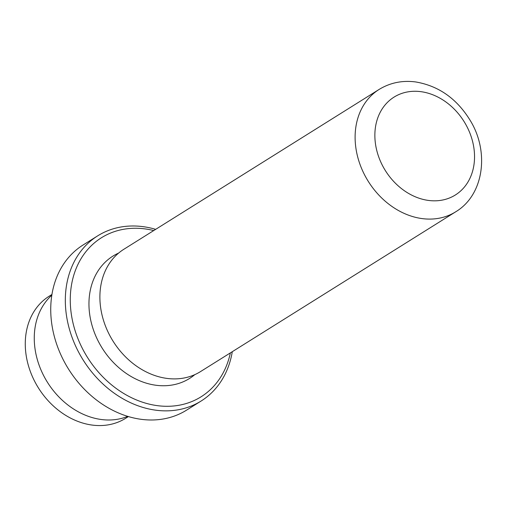 <?xml version="1.0" encoding="UTF-8"?>
<svg xmlns="http://www.w3.org/2000/svg" width="507" height="507" viewBox="0 0 507 507"><rect width="100%" height="100%" fill="white"/><g stroke="black" fill="none" stroke-linecap="round" stroke-linejoin="round"><path stroke-width="0.76" d="M194.789 374.654A72.178 57.963 -122.1 0 1 155.883 385.244A72.178 57.963 -122.1 0 1 91.976 325.215A72.178 57.963 -122.1 0 1 118.651 253.056M51.955 294.466L49.217 296.177A72.038 57.842 57.9 0 0 29.444 368.925A72.038 57.842 57.9 0 0 92.071 425.062A72.038 57.842 57.9 0 0 125.673 418.288L128.41 416.57M97.712 235.831L83.129 244.963A97.445 78.249 57.9 0 0 56.385 343.372A97.445 78.249 57.9 0 0 141.098 419.308A97.445 78.249 57.9 0 0 186.557 410.144L201.14 401.012A97.445 78.249 -122.1 0 1 155.681 410.176A97.445 78.249 -122.1 0 1 70.974 334.24A97.445 78.249 -122.1 0 1 97.712 235.831A97.445 78.249 -122.1 0 1 143.17 226.667A97.445 78.249 -122.1 0 1 155.674 229.348M153.748 230.552A93.833 75.347 57.9 0 0 145.23 228.923A93.833 75.347 57.9 0 0 70.492 306.45A93.833 75.347 57.9 0 0 157.271 405.638A93.833 75.347 57.9 0 0 230.362 352.904M232.288 351.7A97.445 78.249 -122.1 0 1 201.14 401.012M200.493 371.606A72.178 57.963 -122.1 0 1 166.822 378.393A72.178 57.963 -122.1 0 1 104.074 322.148A72.178 57.963 -122.1 0 1 123.879 249.254L379.103 89.441A72.178 57.963 -122.1 0 0 359.292 162.335A72.178 57.963 -122.1 0 0 422.046 218.587A72.178 57.963 -122.1 0 0 455.717 211.793L200.493 371.606M127.72 416.361A72.178 57.963 -122.1 0 1 101.191 419.492A72.178 57.963 -122.1 0 1 40.135 367.879A72.178 57.963 -122.1 0 1 51.841 295.182M428.409 200.423A57.747 46.371 57.9 0 0 474.4 152.715A57.747 46.371 57.9 0 0 420.994 91.678A57.747 46.371 57.9 0 0 375.003 139.387A57.747 46.371 57.9 0 0 428.409 200.423M455.717 211.793C483.925 194.922 489.528 151.935 470.338 120.647C456.984 98.77 438.751 85.867 415.62 81.938C402.305 80.214 390.13 82.717 379.103 89.441"/></g></svg>
